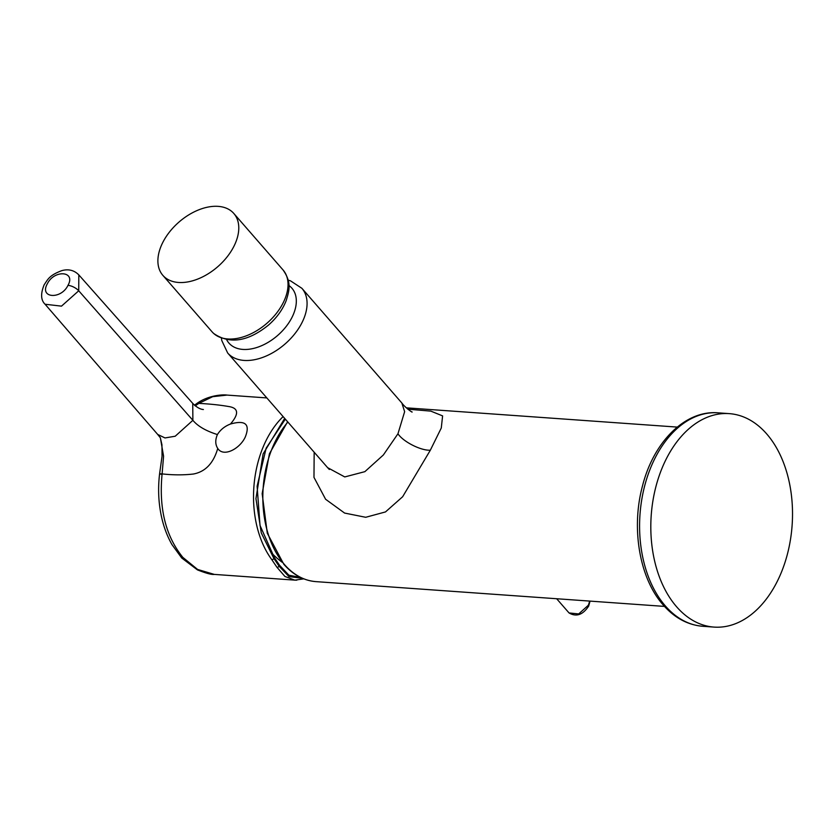 <?xml version="1.0" encoding="UTF-8"?>
<svg xmlns="http://www.w3.org/2000/svg" width="834" height="834" viewBox="0 0 834 834"><rect width="100%" height="100%" fill="white"/><g stroke="black" fill="none" stroke-linecap="round" stroke-linejoin="round"><path stroke-width="1.25" d="M288.918 285.52A41.763 26.229 138.9 0 1 291.733 317.89A41.763 26.229 138.9 0 1 257.498 347.278A41.763 26.229 138.9 0 1 226.692 339.761M401.842 402.989L404.636 411.662L397.964 433.753L383.338 454.999L364.865 471.658L344.755 476.933L327.626 467.666L227.672 352.99A49.216 30.91 138.9 0 0 264.555 356.702A49.216 30.91 138.9 0 0 301.668 323.269A49.216 30.91 138.9 0 0 301.887 288.303L401.842 402.989C404.657 407.169 412.924 413.111 412.069 411.913M407.816 409.181L430.844 411.131L442.604 415.895L441.28 428.009L430.386 450.099M397.943 433.774C403.291 441.864 421.107 450.808 430.344 450.193L402.634 496.751L385.485 511.93L365.709 517.288L344.598 513.066L325.604 499.264L313.98 477.371L314.168 452.226M232.634 212.232A47.079 29.565 138.9 0 1 233.822 213.483A47.079 29.565 138.9 0 1 218.789 265.785A47.079 29.565 138.9 0 1 164.037 276.596A47.079 29.565 138.9 0 1 162.849 275.345A47.079 29.565 138.9 0 1 177.882 223.043A47.079 29.565 138.9 0 1 232.634 212.232M766.675 433.899A107.002 70.619 -85.9 0 1 786.983 555.736A107.002 70.619 -85.9 0 1 714.081 627.095A107.002 70.619 -85.9 0 1 676.655 606.829A107.002 70.619 -85.9 0 1 656.348 484.992A107.002 70.619 -85.9 0 1 729.25 413.633A107.002 70.619 -85.9 0 1 766.675 433.899M302.461 578.306L288.991 576.607L279.046 566.161L273.875 558.467A1.71 1.022 143.6 0 1 271.811 559.677L276.898 567.214A1.71 1.418 -29.9 0 0 279.046 566.161L279.526 565.244L274.344 557.571L273.875 558.467L261.271 532.895L255.955 498.659L263.096 453.936L284.675 418.387M296.789 580.162L294.819 580.13L284.936 576.471L276.898 567.214M285.332 419.137L266.161 448.129L257.112 486.222L260.01 525.451L274.344 557.571M300.636 577.462L288.877 575.199L279.526 565.244M245.269 437.026C239.89 448.828 223.491 457.543 217.747 448.442C215.235 444.543 215.12 439.925 217.413 434.566C220.374 429.76 224.732 426.247 230.455 424.026C245.436 419.825 250.377 424.162 245.269 437.026M194.458 405.241L196.376 403.812L198.815 403.385C209.97 403.958 219.895 405.001 228.579 406.512C238.576 407.982 239.202 413.82 230.455 424.026M217.747 448.442C213.483 463.224 205.373 471.752 193.446 474.014C183.553 475.161 173.107 475.13 162.109 473.9C159.054 473.691 158.835 473.837 161.483 474.337M217.413 434.566C205.946 430.949 197.773 426.205 192.883 420.315L175.213 436.224L165.007 437.944L157.668 434.431L160.347 437.777M160.368 437.819L163.579 456.229L162.109 473.9C158.762 508.313 165.664 536.137 182.834 557.373L197.585 569.434L214.275 574.397C211.721 574.803 206.113 573.302 197.439 569.893L181.729 558.009L172.002 544.654C167.238 536.304 163.714 526.9 161.431 516.454C158.47 502.673 157.855 488.474 159.586 473.858L162.046 456.281L161.952 444.793L160.337 437.746M266.838 397.922L227.025 395.087L212.691 396.682L198.815 403.385L195.208 405.897M192.737 403.406L192.883 420.315L78.73 290.785L61.497 306.141L45.078 304.243C40.814 300.157 40.512 293.672 44.171 284.759C47.809 279.567 48.977 275.418 61.872 270.612C68.576 268.809 74.226 270.247 78.823 274.907L78.73 290.785A8.559 3.534 -152.5 0 0 67.981 285.353C61.08 299.865 39.052 298.165 47.35 283.758C54.325 269.413 76.061 271.092 67.981 285.353M287.886 422.067A89.884 59.318 94.1 0 0 276.388 439.247A89.884 59.318 94.1 0 0 284.53 564.608A89.884 59.318 94.1 0 0 315.971 581.632C303.837 580.62 293.13 574.845 283.821 564.284L267.287 533.218L262.157 493.665L269.413 453.769L287.605 421.743M233.822 213.483L283.07 269.976A47.079 29.565 138.9 0 1 268.037 322.289A47.079 29.565 138.9 0 1 213.285 333.1A47.079 29.565 138.9 0 1 212.086 331.849L162.849 275.345M590.065 601.116L588.668 606.089C582.851 614.887 576.304 617.17 569.049 612.938L578.692 613.939L588.366 605.213L589.721 601.085M588.366 605.213L587.866 606.36L588.366 605.213M665.428 606.026A107.002 70.619 -85.9 0 1 645.12 484.189A107.002 70.619 -85.9 0 1 718.022 412.83C685.058 409.984 653.397 442.218 642.451 486.107C631.025 528.36 639.49 578.483 663.291 605.057C674.57 617.921 687.758 625 702.854 626.292A107.002 70.619 -85.9 0 1 665.428 606.026M271.811 559.677A89.884 59.318 -85.9 0 1 283.112 416.593M45.119 304.285L157.49 434.212M221.458 338.323L221.792 340.574L227.672 352.99M677.239 427.091L406.325 407.836M288.199 280.151L290.451 280.808L301.887 288.303M329.347 469.49L327.626 467.666M664.49 606.401L315.971 581.632M283.07 269.976C291.91 282.58 289.189 290.68 286.218 300.532C282.653 309.654 276.742 317.837 268.496 325.072C247.834 341.731 229.506 344.494 213.535 333.36L212.086 331.849M556.664 598.739L569.069 612.969M702.854 626.292L714.081 627.095M718.022 412.83L729.25 413.633M270.685 552.077A86.444 86.444 0 0 0 282.09 562.21M294.819 580.13L214.275 574.397M294.871 580.13L303.826 578.859M196.386 403.812C208.041 395.149 223.053 394.409 227.025 395.087M203.392 409.515C200.316 409.348 196.824 407.388 192.935 403.614L78.782 274.855"/></g></svg>
